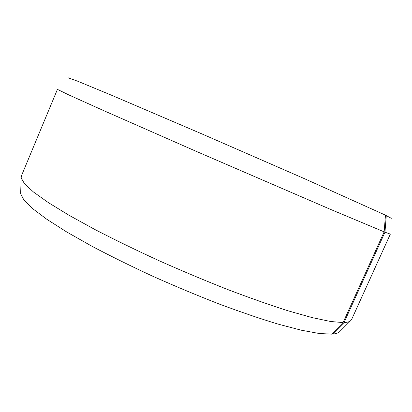 <?xml version="1.0" encoding="UTF-8"?>
<svg xmlns="http://www.w3.org/2000/svg" width="412" height="412" viewBox="0 0 412 412"><rect width="100%" height="100%" fill="white"/><g stroke="black" fill="none" stroke-linecap="round" stroke-linejoin="round"><path stroke-width="0.62" d="M385.462 215.193L391.333 218.308M68.32 77.858L78.156 81.396L111.904 95.383L201.705 133.818L304.669 178.777L385.467 215.152L384.149 231.863L343.062 322.591L331.65 334.142L319.14 333.483L301.203 330.182L278.095 324.115C260.327 318.723 240.763 312.049 219.4 304.102C197.405 295.538 175.224 286.263 152.847 276.282C130.898 266.121 110.473 256.043 91.582 246.057L66.641 231.925L46.808 219.277L32.538 208.549L23.901 200.005L20.652 193.733L21.167 177.933L24.55 183.803L33.526 192.054L48.364 202.616L69.005 215.26L94.981 229.561C114.67 239.738 135.95 250.084 158.811 260.595C182.104 270.952 205.166 280.639 227.99 289.646C250.125 298.046 270.334 305.158 288.627 310.978L312.301 317.642L330.522 321.478L343.062 322.591M386.26 215.533L384.973 232.193L390.344 234.114L351.56 319.624L350.303 321.046C349.046 321.906 346.961 322.411 344.041 322.56L332.639 334.07C335.595 333.787 337.747 333.164 339.102 332.201L340.276 331.032M21.167 177.933L21.347 176.042L57.433 89.363L68.51 94.781L103.942 110.74L196.612 151.523L331.006 209.584L384.149 231.863M20.703 192.074L20.652 193.733M332.639 334.07L332.036 333.751M384.973 232.193L344.041 322.56M339.102 332.201L350.303 321.046"/></g></svg>
